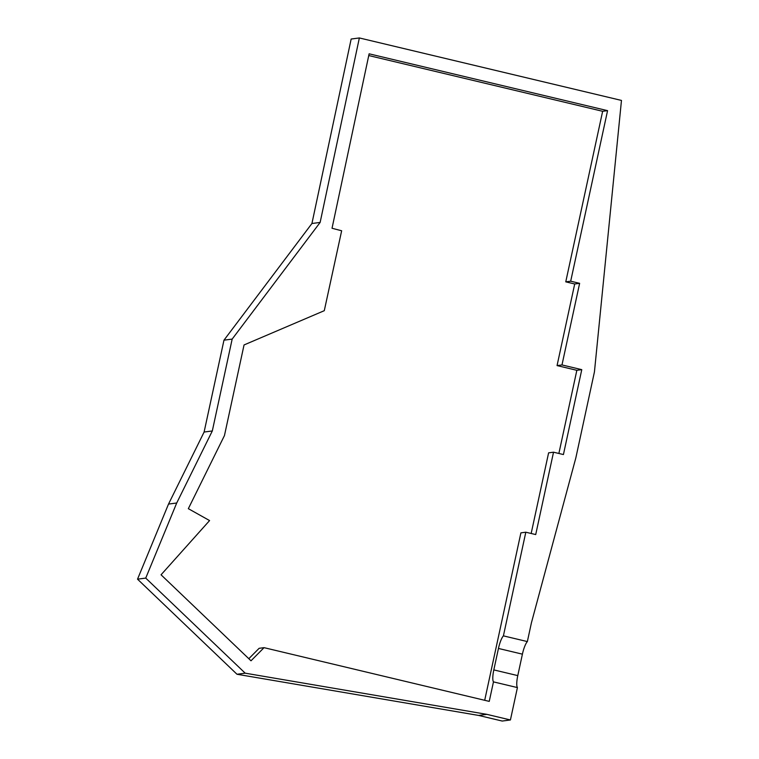 <?xml version="1.0" encoding="UTF-8"?>
<svg xmlns="http://www.w3.org/2000/svg" width="759" height="759" viewBox="0 0 759 759"><rect width="100%" height="100%" fill="white"/><g stroke="black" fill="none" stroke-linecap="round" stroke-linejoin="round"><path stroke-width="1.14" d="M503.407 635.862A13.216 3.102 -76.6 0 0 498.454 648.452L493.815 669.903A13.216 3.102 -76.6 0 0 493.464 681.876L489.242 701.382L264.047 647.664L251.001 660.795L161.05 574.8L209.579 520.57L188.336 508.672L224.455 435.562L244.047 344.947L324.283 310.687L341.654 230.774L332.034 228.26L369.121 53.813L607.57 110.653L570.692 281.2L579.629 283.335L561.983 364.937L581.774 369.652L563.425 454.556L553.529 452.193L535.712 534.564L525.816 532.211L503.407 635.862L527.363 641.573L531.414 622.835L575.844 457.867L594.439 371.882L621.469 100.425L359.358 37.95L320.137 222.425L232.169 339.093L212.311 430.96L176.714 502.999L145.737 578.092L245.195 673.176L486.861 714.352L510.418 719.968L517.42 687.588A13.216 3.102 103.4 0 1 517.78 675.614L522.41 654.154A13.216 3.102 103.4 0 1 527.363 641.573M493.464 681.876L517.42 687.588M484.697 700.301L520.902 532.856L525.816 532.211M510.418 719.968L502.211 721.05L478.654 715.433L486.861 714.352M478.654 715.433L236.988 674.258L245.195 673.176M236.988 674.258L137.531 579.174L168.517 504.08L204.105 432.042L223.971 340.174L311.93 223.507L351.161 39.032L359.358 37.95M311.93 223.507L320.137 222.425M223.971 340.174L232.169 339.093M204.105 432.042L212.311 430.96M168.517 504.08L176.714 502.999M137.531 579.174L145.737 578.092M531.167 533.482L548.605 452.848L553.529 452.193M368.751 55.549L602.646 111.298L565.768 281.845L574.705 283.98L557.059 365.591L576.849 370.307L581.774 369.652M576.849 370.307L558.871 453.474M557.059 365.591L561.983 364.937M574.705 283.98L579.629 283.335M565.768 281.845L570.692 281.2M602.646 111.298L607.57 110.653M248.81 658.698L259.123 648.309L264.047 647.664M493.815 669.903L517.78 675.614M498.454 648.452L522.41 654.154"/></g></svg>

